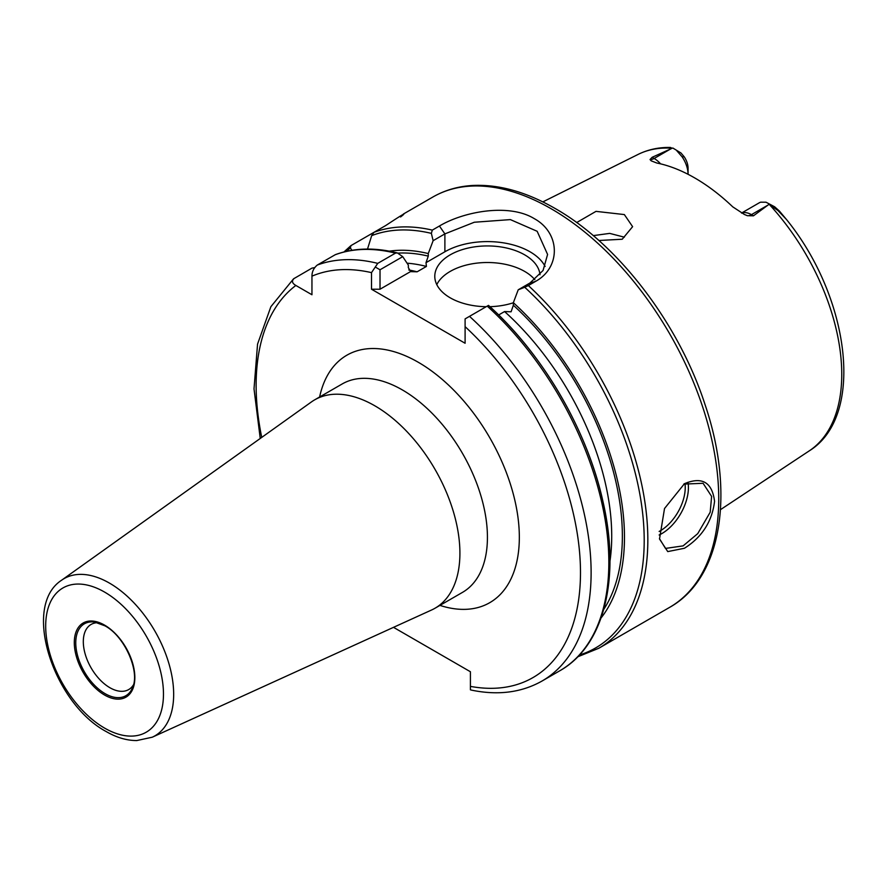 <?xml version="1.0" encoding="UTF-8"?>
<svg xmlns="http://www.w3.org/2000/svg" width="888" height="888" viewBox="0 0 888 888"><rect width="100%" height="100%" fill="white"/><g stroke="black" fill="none" stroke-linecap="round" stroke-linejoin="round"><path stroke-width="1.33" d="M684.448 548.262L667.754 551.592L659.518 539.016L664.524 508.513L684.481 483.683C702.108 476.357 712.132 482.24 714.563 501.32C712.143 521.4 702.108 537.051 684.448 548.262M659.462 538.639L665.489 548.418L683.116 545.876L697.746 533.621L710.189 512.243L711.621 496.414L703.085 483.283L683.782 484.104M97.636 622.688A37.596 21.712 -120 0 0 91.098 624.442A37.596 21.712 -120 0 0 85.337 654.578A37.596 21.712 -120 0 0 109.89 687.712A37.596 21.712 -120 0 0 128.693 689.565A37.596 21.712 -120 0 0 133.489 684.792M687.989 482.262A37.596 21.712 -60 0 1 661.838 533.588A37.596 21.712 -60 0 1 659.14 534.998M659.151 531.435A35.342 20.402 120 0 0 660.25 530.835A35.342 20.402 120 0 0 684.97 483.494M624.353 237.185L609.69 233.389L593.262 235.62M539.993 274.725A52.636 30.392 0 0 0 524.653 254.834A52.636 30.392 0 0 0 467.288 248.252A52.636 30.392 0 0 0 434.787 276.323A52.636 30.392 0 0 0 450.205 297.813A52.636 30.392 0 0 0 486.202 306.704M534.854 279.709A52.636 30.392 0 0 0 524.653 271.417A52.636 30.392 0 0 0 436.785 284.615M374.836 405.805A120.324 69.464 60 0 1 453.435 511.832A120.324 69.464 60 0 1 434.998 608.247A120.324 69.464 60 0 1 431.557 610.012L152.27 737.207A90.787 52.414 60 0 0 169.442 665.423A90.787 52.414 60 0 0 109.479 583.116A90.787 52.414 60 0 0 61.627 580.208L311.422 401.942A120.324 69.464 60 0 1 314.674 399.844A120.324 69.464 60 0 1 374.836 405.805M576.678 222.555L595.992 211.366L624.353 214.574L632.611 226.662L622.222 239.238L598.845 240.493M741.613 213.098A21.656 12.499 60 0 1 751.437 214.652L753.457 215.817L747.363 215.706L744.366 214.463L732.778 206.871A173.093 99.933 -120 0 0 694.805 177.977A173.093 99.933 -120 0 0 656.831 163.026L651.137 160.817L650.049 159.529L652.114 157.309L672.172 148.252A171.262 98.879 -120 0 0 638.106 154.412L542.823 201.898M720.501 509.645L809.268 450.86A171.262 98.879 -120 0 0 769.13 204.24L753.457 215.817M367.51 249.073L371.684 235.631L373.992 232.312A236.874 136.763 60 0 1 432.323 230.114L439.416 226.018C463.913 211.388 509.057 203.152 534.221 218.614C560.461 232.911 561.172 267.488 535.442 281.463L528.349 285.559A236.874 136.763 60 0 1 598.778 648.273L669.674 607.337A236.874 136.763 -120 0 0 705.993 417.526A236.874 136.763 -120 0 0 551.237 208.791A236.874 136.763 -120 0 0 432.8 197.058L403.407 214.019M676.734 150.66L682.095 156.81A21.656 12.499 -120 0 1 688.056 174.248L688.056 168.109A14.141 8.159 -120 0 0 684.16 156.721L680.974 152.991L672.827 148.019L680.974 152.991M371.506 289.222L371.506 272.627A229.359 132.423 -120 0 0 311.954 276.157C311.943 271.75 313.719 268.054 317.271 265.057L335.364 254.645C353.968 247.841 374.636 247.275 397.358 252.925L402.719 256.665L408.336 265.09L408.336 267.632L410.6 271.562L380.02 289.222L371.506 289.222L465.101 343.256L465.101 318.892L469.497 316.35A236.874 136.763 60 0 1 542.057 681.018L559.784 670.784A236.874 136.763 -120 0 0 487.223 306.116L469.497 316.35M393.506 627.339L470.418 671.75L470.418 686.38A229.359 132.423 -120 0 0 580.463 569.341A229.359 132.423 -120 0 0 465.101 326.651M311.954 276.157L311.954 294.749L295.859 285.459A229.359 132.423 -120 0 0 261.738 437.396M314.641 267.621L311.943 268.132L293.562 278.821L270.884 306.693L257.553 344.133L254.012 388.877L260.24 438.461M579.431 655.022A234.998 135.675 -120 0 0 641.347 503.307A234.998 135.675 -120 0 0 524.719 287.268L518.215 289.799L513.353 302.697L513.353 305.239A214.319 123.743 60 0 1 603.785 609.357M513.353 302.697A217.305 125.463 60 0 1 601.065 617.959M397.935 253.124A214.319 123.743 60 0 1 428.271 256.121L428.271 253.568L433.133 240.681L431.357 233.366A234.998 135.675 -120 0 0 371.684 235.631M389.299 251.16A217.305 125.463 60 0 1 428.271 253.568M373.959 232.334L350.938 245.621L350.36 247.941L351.937 250.305M373.992 232.312L385.792 225.497C402.941 214.152 407.858 211.311 400.555 216.972M545.121 266.467A60.162 34.732 0 0 0 444.888 251.77L426.007 262.67L426.418 266.433L417.116 271.806L410.911 271.639M498.656 314.963L504.573 311.555L511.088 311.788L513.353 305.239M741.524 213.053L759.218 202.83A21.656 12.499 60 0 1 760.694 202.187L766.033 202.22L774.647 206.793L779.409 211.055L777.977 210.556L786.413 219.414L779.409 211.055M638.106 154.412C647.94 149.561 658.707 147.242 670.407 147.441L672.172 148.252M317.271 265.057A236.874 136.763 60 0 1 377.744 263.37L395.471 253.136A236.874 136.763 -120 0 0 334.998 254.823M489.932 306.682A52.636 30.392 0 0 0 513.353 302.775M518.215 289.799L529.97 283.006L543.056 270.485L547.585 254.445L537.162 231.291L510.367 219.602L474.303 222.244L444.888 233.888L433.133 240.681M402.719 256.665L380.02 269.774L380.02 289.222M428.271 256.121L426.007 262.67M769.13 204.24L777.977 210.556M350.938 245.621L343.967 251.959M294.217 278.366C291.475 280.886 292.03 283.25 295.859 285.459M542.057 681.018C521.589 692.562 498.09 695.604 471.561 690.143L470.418 689.832L470.418 686.38M377.744 263.37L371.506 272.627M380.02 269.774L375.335 267.066M397.358 252.925L395.471 253.136M487.223 306.116L488.456 305.405A234.998 135.675 60 0 1 598.346 623.687M559.784 670.784C604.051 646.02 620.679 578.543 603.085 502.075C587.545 430.658 542.79 353.824 488.5 305.383L488.456 305.405M524.719 287.268L528.349 285.559M432.323 230.114L431.357 233.366M105.106 693.661A41.503 23.965 -120 0 0 132.523 687.689C140.304 671.861 124.72 636.152 104.884 625.807L94.639 622.066A41.503 23.965 -120 0 0 76.246 649.25A41.503 23.965 -120 0 0 105.106 693.661M104.573 625.119A42.813 24.72 60 0 1 134.843 677.555A42.813 24.72 60 0 1 104.573 695.027A42.813 24.72 60 0 1 74.303 642.601A42.813 24.72 60 0 1 104.573 625.119M104.728 625.663A41.503 23.965 -120 0 0 94.639 622.066M314.674 399.844L342.191 383.96A120.324 69.464 60 0 1 402.353 389.921A120.324 69.464 60 0 1 480.952 495.948A120.324 69.464 60 0 1 462.515 592.363L434.998 608.247M319.613 396.992A142.879 82.495 60 0 1 418.304 362.282A142.879 82.495 60 0 1 518.747 524.375A142.879 82.495 60 0 1 439.937 605.394M104.573 592.074A83.283 48.085 60 0 1 163.47 694.083A83.283 48.085 60 0 1 104.573 728.082A83.283 48.085 60 0 1 45.688 626.073A83.283 48.085 60 0 1 104.573 592.074M350.36 247.941A234.998 135.675 -120 0 0 346.387 251.371M408.802 269.974A206.804 119.392 60 0 1 417.116 271.806M426.418 266.433A206.804 119.392 -120 0 0 407.07 263.181M609.945 561.338A206.804 119.392 -120 0 0 504.573 311.555M682.095 156.81L684.16 156.721M652.114 157.309L654.134 158.475L670.606 148.962M650.049 159.529A11.278 6.516 120 0 0 654.134 158.475A21.656 12.499 60 0 1 660.594 163.858M444.888 251.77L444.888 233.888L439.416 226.018M747.363 215.706A11.278 6.516 -60 0 0 751.437 214.652L767.909 205.139M529.97 283.006L535.442 281.463M432.8 197.058C445.043 190.032 458.641 186.158 473.593 185.426C499.456 184.393 526.595 192.063 555 208.414C618.137 244.133 678.576 323.254 704.861 404.04C735.109 492.662 722.122 578.11 669.674 607.337M61.627 580.208C21.234 606.293 53.746 703.562 106.138 731.523C116.561 737.573 126.784 740.581 136.808 740.559L152.27 737.207M809.268 450.86C865.378 416.294 849.916 297.469 786.413 219.414M577.711 656.82L598.778 648.273"/></g></svg>
